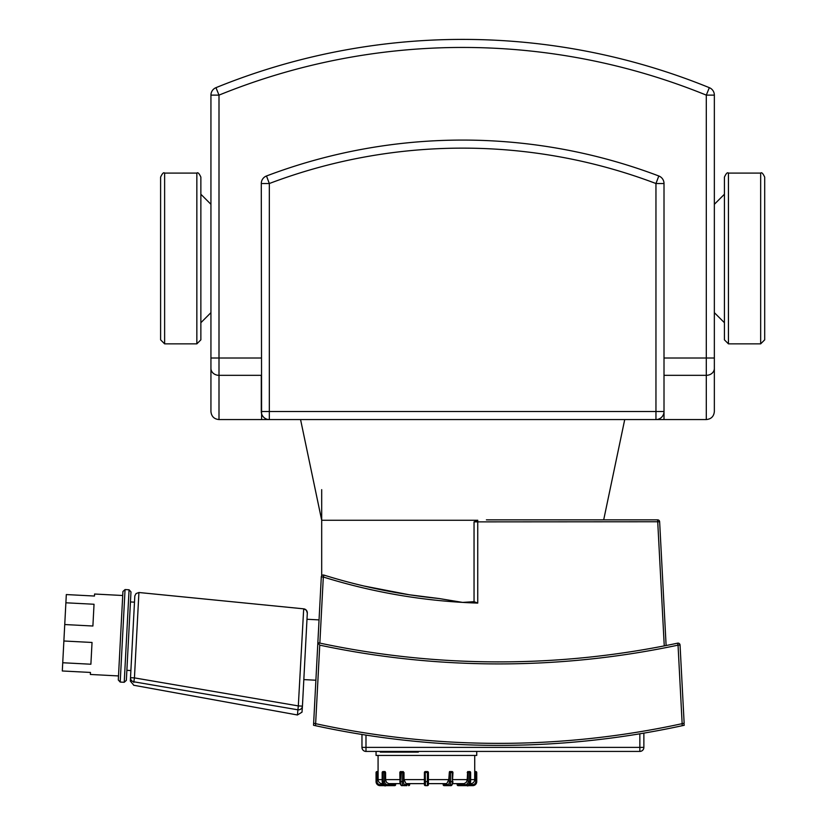 <?xml version="1.0" encoding="UTF-8"?>
<svg xmlns="http://www.w3.org/2000/svg" width="827" height="827" viewBox="0 0 827 827"><rect width="100%" height="100%" fill="white"/><g stroke="black" fill="none" stroke-linecap="round" stroke-linejoin="round"><path stroke-width="1.24" d="M210.937 368.397A8.053 6.926 0 0 0 219 375.324L219 95.126A646.373 646.373 0 0 1 706.299 95.126L706.299 358.008L714.352 358.008L714.352 368.397L714.352 95.126A8.053 8.053 0 0 0 709.328 87.672A654.436 654.436 0 0 0 215.961 87.672A8.053 8.053 0 0 0 210.937 95.126L210.937 411.515C211.423 416.405 214.1 419.093 219 419.568L219 375.324L261.28 375.324L261.28 411.515A8.053 8.053 0 0 0 269.333 419.568L655.956 419.568A8.053 8.053 0 0 0 664.009 411.515L664.009 419.568L706.299 419.568C711.189 419.093 713.877 416.405 714.352 411.515L714.352 368.397L714.352 411.515M261.601 419.568L261.28 183.522L269.333 183.522L266.48 175.986A8.053 8.053 0 0 0 261.28 183.522M658.809 175.986L655.956 183.522L664.009 183.522L664.009 411.515L664.009 183.522A8.053 8.053 0 0 0 658.809 175.986A553.749 553.749 0 0 0 266.48 175.986M655.956 419.568L664.009 419.568L655.956 419.568L655.956 411.515L261.28 411.515M219 419.568L269.333 419.568L269.333 183.522A545.696 545.696 0 0 1 655.956 183.522L655.956 411.515L664.009 411.515M300.563 419.568L321.693 520.255L477.748 520.255L474.047 521.868L474.047 601.674L462.644 602.407L439.106 598.531M395.647 784.647A1.003 1.003 0 0 1 394.644 785.65L385.785 785.65A4.032 3.484 -90 0 1 382.301 781.618L382.301 772.563A1.003 0.868 -90 0 1 383.17 771.55L385.062 771.55L385.589 772.563L385.609 780.057L386.612 782.456L388.69 783.614L395.141 783.634L394.644 785.65A1.003 0.868 90 0 0 395.513 784.647L387.294 784.647L386.798 785.65L394.644 785.65A1.003 1.003 0 0 0 395.647 784.647L395.513 783.634M384.679 772.563L384.183 771.55A1.003 0.868 90 0 0 383.304 772.563L385.589 772.563L385.062 771.55L383.17 771.55A1.003 1.003 0 0 0 382.167 772.563L382.167 781.618C383.47 785.195 384.679 786.539 385.785 785.65L386.798 785.65A4.032 3.484 90 0 1 383.304 781.618L384.679 781.618L384.679 772.563M409.52 784.647A1.003 0.868 90 0 1 408.641 785.65A1.003 1.003 0 0 0 409.654 784.647L409.654 783.634L409.52 784.647L404.992 784.647A1.003 0.868 90 0 1 404.114 785.65L406.905 785.65M389.083 783.634L400.165 783.634L401.498 785.423L404.114 785.65A4.032 2.016 90 0 1 402.098 781.618L399.854 781.618C400.258 784.647 401.095 785.991 402.367 785.65A4.032 2.016 -90 0 1 400.361 781.618L400.857 771.55A1.003 0.868 -90 0 0 399.989 772.563L402.098 772.563L402.098 781.618L403.473 781.618L403.473 772.563A1.003 0.868 -90 0 0 402.604 771.55L402.098 772.563L404 772.563L403.111 771.55L404 772.563L404 779.613L406.016 783.634L424.385 783.634L424.385 781.618L424.385 784.647A1.003 1.003 0 0 0 425.398 785.65L427.404 785.65A1.003 1.003 0 0 0 428.417 784.647L428.417 772.563A1.003 1.003 0 0 0 427.404 771.55L425.398 771.55A1.003 1.003 0 0 0 424.385 772.563L424.385 781.618L425.398 781.618L425.223 771.57M401.374 771.55L400.857 771.55A1.003 1.003 0 0 0 399.854 772.563L399.989 781.618M424.385 772.563L425.398 771.55L424.385 772.563L428.396 772.387M424.385 784.647L424.385 783.634L424.385 784.647M427.404 771.55L428.417 772.563L427.404 771.55L427.404 781.618L428.417 781.618M445.898 785.65L444.151 785.65A1.003 0.868 -90 0 1 443.282 784.647L443.148 784.647A1.003 1.003 0 0 0 444.151 785.65L448.689 785.65A4.032 2.016 -90 0 0 450.694 781.618L449.319 781.618L449.319 772.563L450.694 772.563L450.198 771.55A1.003 0.868 90 0 0 449.319 772.563L448.803 779.613L446.787 783.634L428.417 783.634L428.417 784.647A1.003 1.003 0 0 1 427.404 785.65L427.404 781.618L425.398 781.618L425.398 785.65M452.814 772.563A1.003 0.868 90 0 0 451.935 771.55L452.814 772.563M449.319 781.618A3.019 1.509 90 0 1 447.81 784.647A1.003 0.868 90 0 0 448.689 785.65L450.426 785.65A4.032 2.016 90 0 0 452.441 781.618L450.694 781.618L450.694 772.563L452.441 772.563L452.441 781.618L452.948 772.563A1.003 1.003 0 0 0 451.935 771.55L449.537 771.57M467.017 785.65C468.123 786.539 469.333 785.195 470.635 781.618L470.635 772.563A1.003 1.003 0 0 0 469.633 771.55L468.62 771.55L468.113 772.563L469.498 772.563A1.003 0.868 -90 0 0 468.62 771.55L469.633 771.55A1.003 0.868 90 0 1 470.501 772.563L470.501 781.618A4.032 3.484 90 0 1 467.017 785.65L466.004 785.65A4.032 3.484 -90 0 0 469.498 781.618L468.113 781.618A3.019 2.615 90 0 1 465.498 784.647L466.004 785.65L458.158 785.65L457.29 784.647A1.003 0.868 -90 0 0 458.158 785.65L459.161 785.65M458.158 785.65A1.003 1.003 0 0 1 457.155 784.647L457.155 783.634L452.638 783.634L464.112 783.614L466.19 782.456L467.193 780.057L467.648 771.57M468.62 771.55L467.214 772.563L468.113 772.563L468.113 781.618M476.745 772.563A1.003 1.003 0 0 0 475.732 771.55L474.719 771.55L474.688 772.563L474.719 771.55L474.688 772.563L476.745 772.563L476.745 781.618L476.745 772.563M472.713 785.65A4.032 4.032 0 0 0 476.745 781.618L475.732 781.618A3.019 3.019 0 0 1 472.713 784.647L472.713 785.65L463.658 785.65M470.149 783.634L470.656 783.634A4.032 4.032 4.5 0 0 474.688 779.613L474.688 772.563M449.692 771.55L451.449 771.55M385.589 772.563L385.062 771.55M376.058 772.563L378.115 772.563L378.084 771.55L378.115 772.563L378.084 771.55L377.071 771.55A1.003 1.003 0 0 0 376.058 772.563L376.058 781.618A4.032 4.032 0 0 0 380.089 785.65L389.145 785.65M378.115 772.563L378.115 779.613A4.032 4.032 -4.5 0 0 382.146 783.634L382.146 783.634M400.165 783.634L395.647 783.634M376.058 781.618L377.071 781.618L377.071 771.55L378.084 771.55L378.073 755.444M322.023 575.468L321.775 575.716A2.016 2.016 0 0 0 321.3 576.905L323.316 577.008L323.915 575.085A2.016 2.016 0 0 0 321.3 576.905L313.64 723.232L315.635 723.666L313.64 723.232L315.635 723.666L319.749 645.143L317.857 642.682L319.853 643.106L317.857 642.682L319.057 619.899L306.982 619.268M323.915 575.085A580.327 580.327 0 0 0 438.91 598.51L409.241 594.768L363.994 586.023M624.726 419.568L603.689 519.852L657.62 519.852L486.39 519.852M474.047 601.674L477.748 603.09L477.748 521.868L659.636 521.754A2.016 2.016 0 0 0 657.62 519.852L664.257 645.897M120.204 682.068L125.053 589.568L122.934 591.481L118.292 679.959L120.204 682.068L124.226 682.285L126.345 680.373L130.976 591.894L129.074 589.785L124.226 682.285M65.881 602.79L94.03 604.258L92.893 626.018L64.744 624.54L66.315 594.561L94.464 596.04L94.567 594.024L122.727 595.502L118.509 675.938L90.36 674.46L90.463 672.444L62.304 670.976L63.875 640.997L92.035 642.465L90.887 664.226L62.738 662.747M133.809 682.43L133.85 681.799C133.571 686.389 133.571 686.389 133.85 681.799L134.439 677.892L130.511 677.685A4.032 3.97 3 0 0 133.85 681.799L297.73 709.783A4.032 3.908 3 0 0 302.434 706.134L298.32 705.917L297.431 714.973L302 712.171L302.434 706.134C302.082 712.884 302.082 712.884 302.434 706.134L307.313 613.055L306.341 610.223L303.685 608.837A4.032 4.032 0 0 1 307.313 612.848M315.893 680.228L303.829 679.598L302.434 706.134M303.685 608.837L298.32 705.917L134.439 677.892L138.915 592.504L136.073 593.569L134.822 595.885L130.511 677.685L130.893 670.532L126.872 670.325M138.915 592.504L303.406 608.806M130.511 677.685L130.335 681.066L133.654 685.066M64.744 624.54L63.875 640.997M134.47 602.159L130.449 601.953M376.058 755.444L476.745 755.444L476.745 751.423L418.317 751.423L418.317 752.125L407.773 752.125L407.773 751.423L407.773 752.125L380.585 752.125L380.585 751.423L380.275 752.125L380.275 751.423L376.058 751.423L376.058 755.444M677.623 643.168L678.037 645.143L680.052 645.039A2.016 2.016 0 0 0 677.623 643.168A862.241 862.241 0 0 1 317.857 642.682M319.749 645.143A864.256 864.256 0 0 0 678.037 645.143L682.151 723.666L684.146 723.232L682.151 723.666L684.146 723.232L680.052 645.039M666.117 645.525L664.122 645.918L666.117 645.525L659.636 521.754L666.117 645.525M365.989 751.423L365.989 747.391L361.968 747.391L361.968 734.459L361.968 747.391A4.032 4.032 0 0 0 365.989 751.423L639.85 751.423A4.032 4.032 0 0 0 643.871 747.391L643.871 733.125M363.053 732.598L365.896 733.042M643.871 747.391L639.85 747.391L639.85 751.423L476.745 751.423M639.85 731.761L640.729 731.616M682.151 723.666A862.241 862.241 0 0 1 315.635 723.666A862.241 862.241 0 0 0 682.151 723.666L682.254 725.703L683.97 725.331M314.394 725.455L313.867 725.341M683.857 723.294L684.249 725.269M313.64 723.232L313.526 725.269L315.521 725.703A864.256 864.256 0 0 0 682.254 725.703M764.696 339.835L764.696 177.133L764.696 339.835L760.664 343.856L728.442 343.856L724.421 339.835L724.421 177.133C726.096 173.443 727.44 172.099 728.442 173.101L728.442 343.856M714.352 312.647L724.421 322.716M210.937 312.647L200.868 322.716M164.625 343.856L196.847 343.856L200.868 339.835L200.868 177.133C199.173 173.422 197.829 172.078 196.847 173.101L164.625 173.101C163.643 172.078 162.309 173.422 160.603 177.133L160.603 339.835L164.625 343.856L164.625 173.101M407.794 752.125L407.794 751.423L407.794 752.125M410.089 752.125L410.089 751.423M664.009 358.008L706.299 358.008L706.299 375.324A8.053 6.926 0 0 0 714.352 368.397M664.009 375.324L706.299 375.324L706.299 419.568M261.28 358.008L210.937 358.008M210.937 95.126L219 95.126L215.961 87.672M709.328 87.672L706.299 95.126L714.352 95.126M382.301 772.563L383.304 772.563L383.304 781.618L382.301 781.618M387.294 784.647A3.019 2.615 -90 0 1 384.679 781.618M404.992 784.647A3.019 1.509 -90 0 1 403.473 781.618M443.148 783.634L443.148 784.647L443.282 783.634M447.81 784.647L443.282 784.647M452.638 783.634L450.426 785.65C451.707 785.991 452.545 784.647 452.948 781.618L452.814 781.618M470.501 781.618L469.498 781.618L469.498 772.563L470.501 772.563M465.498 784.647L457.651 784.647L457.651 783.634M475.732 771.55L475.732 781.618M472.713 784.647L469.416 784.647M382.167 779.613L378.115 779.613M399.854 779.613L385.589 779.613M424.385 779.613L404 779.613M448.803 779.613L428.417 779.613M467.214 779.613L452.948 779.613M474.688 779.613L470.635 779.613M383.387 784.647L380.089 784.647L380.089 785.65M380.089 784.647A3.019 3.019 0 0 1 377.071 781.618M477.748 520.245L477.748 521.868L474.047 521.868M319.853 643.106L323.316 577.008A582.342 582.342 0 0 0 477.748 603.09M639.85 733.807L639.85 747.391L365.989 747.391L365.989 735.1M315.521 725.703L315.635 723.666M760.664 343.856L760.664 173.101C761.615 172.057 762.959 173.401 764.696 177.133M196.847 343.856L196.847 173.101M261.28 419.568L269.333 419.568M474.729 755.444L474.729 771.55M321.693 489.646L321.693 575.819M125.053 589.568L129.074 589.785M297.462 714.983L133.643 685.242M760.664 173.101L728.442 173.101M714.352 204.31L724.421 194.242M210.937 204.31L200.868 194.242"/></g></svg>
